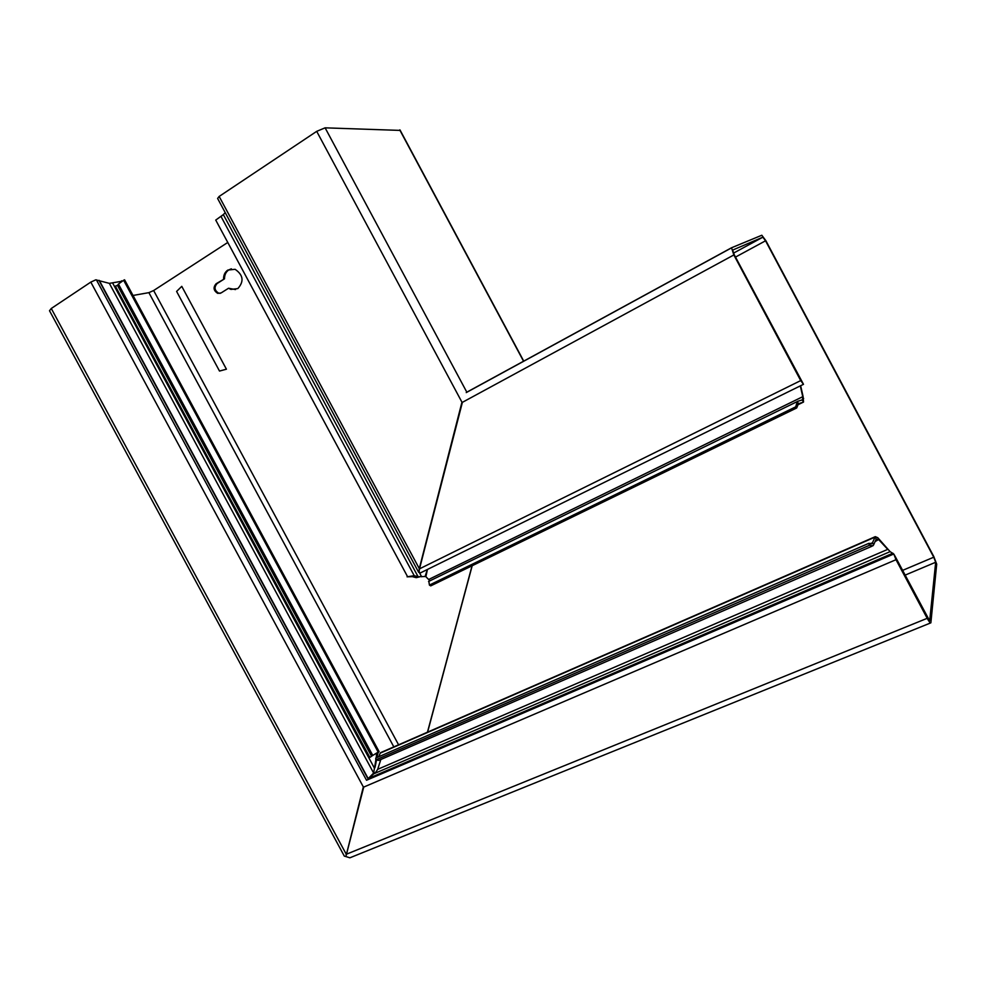 <?xml version="1.0" encoding="UTF-8"?>
<svg xmlns="http://www.w3.org/2000/svg" width="986" height="986" viewBox="0 0 986 986"><rect width="100%" height="100%" fill="white"/><g stroke="black" fill="none" stroke-linecap="round" stroke-linejoin="round"><path stroke-width="1.48" d="M375.851 759.984L373.632 773.061L368.481 778.311L375.999 771.952L377.675 769.339L380.83 759.503M377.675 769.339L887.745 549.362L878.785 539.724L876.184 539.132L875.297 536.655L877.787 537.715L890.111 551.642L374.594 773.468M427.443 569.44L425.89 576.699L429.945 580.816M223.563 279.001C223.526 275.045 224.956 272.062 227.852 270.053L235.112 269.301C243.308 275.008 244.208 281.441 237.823 288.59L230.934 289.416L228.542 288.245L221.098 292.941L217.746 293.372C213.494 290.636 212.964 287.419 216.144 283.721L224.512 278.828C224.488 274.884 225.917 271.902 228.801 269.893L231.353 268.821M228.542 288.245L235.543 289.576M373.632 773.061L109.36 283.364L122.412 281.158M377.231 752.897L377.022 753.97L377.946 753.094L377.009 757.519M227.335 242.741L153.643 290.525L148.886 292.645L133.024 295.455M345.876 856.378L346.419 854.542L51.272 308.482L90.798 282.107L95.778 279.827L109.36 283.364M51.272 308.482L49.51 310.738L344.311 856.119L345.741 856.501M371.549 756.2L379.055 751.554M372.794 755.461L118.443 284.054L123.632 280.258L124.569 279.79L379.105 751.628M378.636 752.047L378.008 752.984M377.022 753.97L377.848 753.316M376.541 753.292L376.282 757.827M112.774 283.278L374.286 767.897L375.124 767.046L374.286 768.87M376.442 760.379L375.124 767.046M90.798 282.107L363.624 787.469L346.419 854.542M220.211 293.36L218.707 293.187C214.455 290.451 213.925 287.234 217.105 283.549L224.512 278.828M219.508 371.056L226.423 369.195L219.508 371.056L176.605 291.437L181.769 286.347L226.423 369.195M427.604 732.13L472.195 565.717M115.559 286.162L117.482 285.348L371.586 756.287L369.849 757.421L115.337 286.15L369.849 757.421M118.443 284.054L117.482 285.348M117.346 285.41L115.337 286.15M418.68 572.336L217.61 198.469L219.151 196.448L316.703 131.348L325.109 127.835L400.242 130.411M470.347 390.357L466.612 392.391M215.737 220.088L407.6 576.724L215.737 220.088L223.329 214.603L221.024 216.501L414.231 575.688L407.6 576.724M427.357 569.489L425.077 576.514L418.089 576.711L414.231 575.688L412.37 576.65L407.07 576.822M412.37 576.65L416.24 577.66L418.089 576.711L223.329 214.603L225.227 212.643M419.691 576.835L416.24 577.66M316.703 131.348L462.274 402.793L418.693 572.016L419.358 572.755M796.688 407.97L798.45 403.656L797.354 401.425L795.69 406.848L796.688 407.97L430.722 585.881L429.415 585.08L428.861 581.333M795.69 406.848L429.415 585.08M797.982 403.878L803.233 402.202L797.058 405.209M802.136 399.996L803.553 402.005L803.035 396.273L802.394 399.848L797.354 401.425M803.035 396.273L800.644 385.723M428.688 579.485L802.752 396.692L800.312 385.883M872.018 546.207L378.834 760.366L375.789 759.935L375.765 758.061L868.765 543.36L871.87 543.545L872.487 542.744L869.948 543.853M375.789 759.935L869.393 545.295L868.765 543.36M869.393 545.295L873.004 545.776L873.658 544.777L872.487 542.744L875.026 537.124L380.239 753.119L378.747 756.755M876.184 539.132L873.658 544.777M381.015 752.478L380.239 753.119M875.1 541.56L879.118 539.243M803.491 384.318L420.135 573.051L419.247 572.225L419.186 569.008L461.83 402.645L733.855 254.955L800.706 380.596L803.491 384.318L734.262 254.77L732.61 250.099L762.856 237.182L733.473 253.155M929.527 620.625L895.103 556.301L893.772 553.996L890.111 551.642M466.711 392.243L731.489 247.794M893.92 554.28L896.003 559.703L927.197 618.321C929.095 621.772 930.316 623.275 930.87 622.832L936.7 564.177L933.816 556.609L765.851 240.658L761.821 235.247L731.538 247.769L733.855 254.955M929.724 620.539L935.677 562.254L933.754 557.201L765.543 240.794L762.856 237.182M472.047 565.791L427.456 732.204M930.574 622.955L349.87 857.808L345.876 856.551L363.23 787.296L896.003 559.703M393.821 746.883L148.886 292.645M398.578 744.8L153.643 290.525M378.279 752.293L123.632 280.258M121.993 281.466L121.635 280.8M892.885 553.208L368.172 778.57L99.303 280.443M892.959 553.306L367.963 778.767L98.945 280.369M893.772 553.996L366.521 780.259L96.394 279.851M216.144 283.721L217.105 283.549M523.591 361.307L399.737 129.905M466.797 392.132L325.109 127.835M421.638 576.785L419.605 573.002M419.605 569.168L219.151 196.448M800.706 380.596L419.186 569.008M765.543 240.794L735.494 257.087M927.197 618.321L346.037 854.369M933.754 557.201L902.264 570.524M935.677 562.254L904.791 575.269M230.934 289.416L231.883 289.231M374.199 769.117L374.557 768.291M217.746 293.372L218.707 293.187M523.776 361.209L399.996 129.942M796.589 401.894L428.54 581.493M802.814 397.21L803.639 398.492M870.995 543.927L871.87 543.545M878.625 539.588L877.787 537.715M380.559 752.675L875.297 536.655M731.378 247.954L466.242 392.601"/></g></svg>
